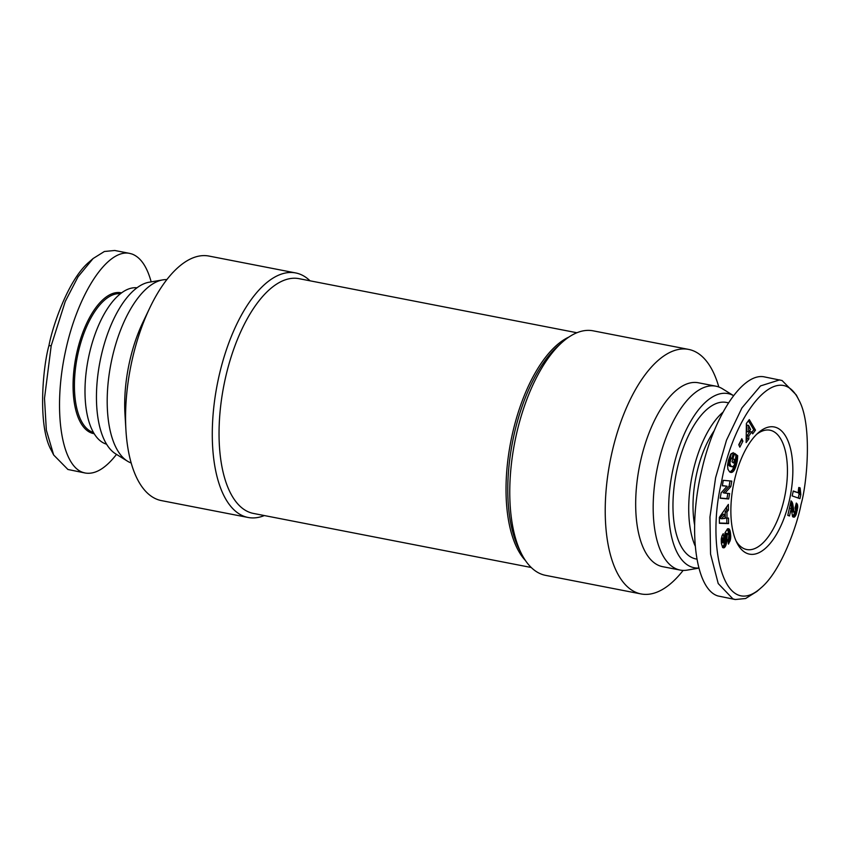 <?xml version="1.0" encoding="UTF-8"?>
<svg xmlns="http://www.w3.org/2000/svg" width="850" height="850" viewBox="0 0 850 850"><rect width="100%" height="100%" fill="white"/><g stroke="black" fill="none" stroke-linecap="round" stroke-linejoin="round"><path stroke-width="1.27" d="M715.881 386.176A93.67 41.873 101 0 0 658.155 464.089A93.67 41.873 101 0 0 680.096 570.063L662.596 566.663A93.67 41.873 101 0 1 640.656 460.689A93.67 41.873 101 0 1 698.381 382.776L715.881 386.176A93.67 41.873 101 0 1 722.479 388.79L733.497 395.611A88.687 39.642 101 0 0 673.391 467.394A88.687 39.642 101 0 0 698.796 568.023M718.824 387.005A124.557 55.686 101 0 0 688.617 349.403A124.557 55.686 101 0 0 611.851 453.007A124.557 55.686 101 0 0 641.038 593.938A124.557 55.686 101 0 0 683.134 570.403M641.038 593.938L545.572 575.354A124.557 55.686 -79 0 1 521.443 553.679A124.557 55.686 -79 0 1 516.396 434.435A124.557 55.686 -79 0 1 562.668 341.87A124.557 55.686 -79 0 1 593.162 330.831L688.617 349.403M562.668 341.87L558.556 345.472A119.574 53.454 101 0 0 514.144 434.329A119.574 53.454 101 0 0 518.989 548.803L521.443 553.679M248.094 517.469L161.383 500.597A124.557 55.686 -79 0 1 157.834 499.63A124.557 55.686 -79 0 1 125.949 430.355A124.557 55.686 -79 0 1 149.781 307.891A124.557 55.686 -79 0 1 208.962 256.062L295.672 272.935A124.557 55.686 101 0 0 218.036 380.556A124.557 55.686 101 0 0 244.545 516.503A124.557 55.686 101 0 0 248.094 517.469A124.557 55.686 101 0 0 264.35 515.557M310.027 280.808A124.557 55.686 101 0 0 299.221 273.902A124.557 55.686 101 0 0 295.672 272.935M531.229 567.492L253.417 513.432A119.574 53.454 -79 0 1 250.017 512.508A119.574 53.454 -79 0 1 224.57 381.99A119.574 53.454 -79 0 1 299.094 278.683L576.906 332.743M568.926 337.036A119.574 53.454 101 0 0 510.776 441.692A119.574 53.454 101 0 0 525.438 560.522M789.406 500.257A64.77 28.953 -79 0 1 736.939 542.852A64.77 28.953 -79 0 1 734.315 480.845A64.77 28.953 -79 0 1 758.37 432.714A64.77 28.953 -79 0 1 787.376 439.493A64.77 28.953 -79 0 1 789.406 500.257M756.713 434.265A60.786 27.168 -79 0 1 769.972 430.206A60.786 27.168 -79 0 1 784.21 498.971A60.786 27.168 -79 0 1 746.746 549.536A60.786 27.168 -79 0 1 735.972 540.802M798.787 399.872L796.322 394.995L782.085 380.524L764.819 376.986C743.123 371.641 713.532 416.022 701.293 472.249C687.682 530.442 695.651 589.422 718.006 595.977L735.282 599.526L745.62 598.506L756.893 591.462L761.005 587.871C723.934 621.382 705.957 546.072 721.586 481.716C732.753 416.861 777.591 356.586 798.787 399.872C812.611 424.299 807.001 483.905 801.061 504.358C797.491 523.823 781.564 570.754 761.005 587.871M779.694 379.876L760.537 385.911L741.944 407.904L726.516 440.162L715.583 477.785L709.963 517.023L710.547 554.041L718.218 583.546L732.881 598.867L735.282 599.526M694.588 524.854A70.752 31.631 -79 0 1 696.777 473.142A70.752 31.631 -79 0 1 714.191 430.759M696.841 559.109L695.884 558.928A79.719 35.636 -79 0 1 693.611 558.312A79.719 35.636 -79 0 1 676.653 471.293A79.719 35.636 -79 0 1 726.336 402.422L728.439 402.836M120.466 293.728A70.752 31.631 101 0 0 78.179 352.771A70.752 31.631 101 0 0 93.468 432.501M121.593 292.878A71.751 32.077 101 0 0 76.882 352.453A71.751 32.077 101 0 0 94.18 433.712M116.503 454.389C105.549 468.456 95.115 474.672 85.181 473.014L82.79 472.366C61.019 465.12 52.955 409.201 65.386 351.762C77.52 294.249 107.291 248.625 129.593 253.374L131.994 254.023C140.569 257.242 146.965 266.528 151.183 281.871M85.181 473.014L67.915 469.476L53.678 455.005L46.346 430.196L44.498 398.342L51.202 345.748L65.237 301.506L78.041 276.803L93.107 258.527L104.38 251.494L114.718 250.474L129.593 253.374M136.999 287.799A79.719 35.636 101 0 0 88.368 358.392A79.719 35.636 101 0 0 105.644 443.891A79.719 35.636 101 0 0 106.569 444.189M93.107 258.527L88.995 262.129C68.436 279.236 52.519 326.177 48.939 345.642C42.999 366.095 37.389 425.701 51.213 450.128L53.678 455.005M131.176 462.995A93.67 41.873 -79 0 1 127.521 461.21L115.706 453.9A88.687 39.642 -79 0 1 99.971 361.749A88.687 39.642 -79 0 1 149.111 282.221L162.807 279.884A93.67 41.873 -79 0 1 166.866 279.597M695.151 545.912A79.719 35.636 -79 0 1 722.851 412.314M800.137 487.921L800.827 494.626L799.924 498.642L792.168 495.901L793.273 490.992L798.362 492.788A9.977 4.463 -79 0 1 798.83 487.464L800.137 487.921L798.787 487.656M798.362 492.788L793.22 491.247M798.235 498.047L799.085 494.286L798.341 491.502M800.827 494.626L799.085 494.286M800.785 494.541L799.043 494.201M800.487 493.818L798.734 493.467M800.264 492.989L798.511 492.649M800.116 492.054L798.362 491.714M800.041 491.332L798.362 491.002M800.02 490.333L798.426 490.025M800.052 489.196L798.564 488.909M795.664 510.574L795.037 507.854L796.312 503.062L797.459 504.592L797.746 507.036L795.536 515.769L794.166 517.183L792.508 516.449L791.212 508.417L789.512 515.992L787.78 515.376L791.053 500.831L792.668 503.572L794.144 512.21L794.888 512.21L795.664 510.574M794.357 512.359L792.062 511.169L790.681 502.478M794.144 512.21L792.402 511.87M793.815 511.509L792.062 511.169M793.783 511.402L792.03 511.062M793.645 510.723L791.903 510.382M793.507 509.734L791.764 509.394M793.284 507.365L791.531 507.025M793.146 506.217L791.393 505.877M792.997 505.208L791.254 504.868M792.838 504.326L791.084 503.986M792.668 503.572L790.925 503.232M792.497 502.966L790.744 502.626M792.221 502.308L790.787 502.031M791.881 501.681L790.904 501.5M787.812 515.387L789.459 508.077L791.212 508.417M794.166 517.183L792.891 516.928M792.678 516.662L795.058 512.008M794.707 516.832L792.954 516.492M795.026 516.492L793.284 516.152M795.536 515.769L793.783 515.429M795.993 514.866L794.24 514.526M796.195 514.367L794.442 514.027M796.514 513.421L794.771 513.081M796.832 512.295L795.101 511.955M797.151 510.967L795.643 510.669M797.289 510.297L795.738 510M795.738 508.927L795.844 504.794M797.534 509.054L795.781 508.714M797.683 507.96L795.929 507.62M797.746 507.036L796.004 506.696M797.757 506.43L796.004 506.09M797.672 505.431L795.919 505.091M797.47 504.592L795.982 504.305L797.47 504.592M797.183 504.007L796.11 503.795M796.801 503.498L796.216 503.381M721.384 543.469L721.268 538.9L722.149 535.5L723.244 533.694L723.934 538.241L723.053 541.907L723.956 542.916L725.029 532.759L727.526 528.796L728.737 528.742L729.736 529.879L730.745 536.201L730.331 540.016L728.471 544.106L727.717 539.856C728.631 539.091 728.992 537.529 728.79 535.149L728.322 533.789L727.271 534.469L726.41 543.543L724.731 547.283L722.67 547.559L721.384 543.469M728.322 533.789L726.197 533.343L727.674 533.842M722.351 485.786L723.297 480.335L731.797 481.1L730.851 486.551L724.965 493.127L729.629 493.553L728.694 498.993L720.194 498.228L721.129 492.83L727.058 486.211L722.351 485.786M742.9 441.171L739.851 447.164L738.767 444.72L741.806 438.717L742.9 441.171L740.956 440.396M752.718 433.829L751.793 431.949L748.776 435.976L748.85 438.972L746.141 442.584L746.385 423.47L749.286 419.613L755.491 430.121L752.718 433.829M728.439 460.233L730.66 454.346L733.306 452.604L732.084 458.214L730.766 459.404L729.884 463.197L730.798 465.906L732.838 466.799L734.357 464.897L735.122 462.081L735.324 459.871L734.634 459.329L733.518 463.006L731.999 461.805L734.581 453.305L737.704 455.759L735.919 466.416L734.198 470.284L731.946 472.324L729.587 471.856L727.919 469.2L727.536 465.205L728.439 460.233M728.429 510.117L726.941 512.04L727.005 518.234L728.514 518.043L728.577 523.6L719.408 523.303L719.344 517.363L728.376 504.411L728.429 510.117L726.686 509.777L726.654 506.887M726.941 512.04L725.188 511.7L726.686 509.777M719.408 523.016L726.824 523.26L726.771 518.181M728.577 523.6L726.824 523.26M727.005 518.234L725.252 517.894L725.188 511.7M719.982 518.415L723.244 514.197L724.986 514.548L721.735 518.755L719.982 518.415M721.735 518.755L725.029 518.415L724.986 514.548M731.149 472.462L730.394 472.313M731.542 472.43L730.023 472.132M729.906 472.058L732.583 469.731L735.069 462.931L735.951 455.419L734.326 454.144M731.946 472.324L730.192 471.984M732.148 472.26L730.394 471.92M732.583 472.026L730.83 471.686M732.997 471.718L731.255 471.378M733.412 471.325L731.659 470.985M733.816 470.847L732.062 470.507M734.198 470.284L732.456 469.933M734.336 470.071L732.583 469.731M734.655 469.487L732.902 469.147M734.974 468.828L733.231 468.488M735.293 468.106L733.539 467.766M735.601 467.298L733.858 466.958M735.919 466.416L734.166 466.076M736.217 465.46L734.464 465.12M736.323 465.099L734.581 464.759M736.589 464.174L734.836 463.834M736.822 463.271L735.069 462.931M737.014 462.411L735.271 462.071M737.184 461.592L735.431 461.252M737.322 460.806L735.569 460.466M737.407 460.201L735.654 459.861M737.492 459.425L735.749 459.085M737.577 458.596L735.824 458.256M737.63 457.704L735.877 457.364M737.673 456.758L735.93 456.418M737.704 455.759L735.951 455.419M732.031 461.826L732.891 458.989L734.634 459.329M732.094 466.788L729.491 465.981L728.174 463.601L728.535 460.317L730.341 457.874L731.287 453.528M731.68 466.608L729.927 466.267M731.244 466.321L729.491 465.981M731.202 466.278L729.449 465.938M730.798 465.906L729.045 465.566M730.479 465.481L728.726 465.141M730.224 465.014L728.471 464.674M730.044 464.504L728.291 464.164M729.927 463.941L728.174 463.601M729.884 463.197L728.131 462.857M729.927 462.389L728.174 462.049M730.065 461.55L728.312 461.21M730.288 460.658L728.535 460.317M730.447 460.169L728.694 459.829M730.766 459.404L729.024 459.064M731.117 458.819L729.364 458.479M731.244 458.66L729.502 458.32M731.659 458.331L729.906 457.991M732.084 458.214L730.341 457.874M751.793 431.949L750.04 431.609L747.023 435.636L747.107 438.632L746.173 439.875M751.921 432.214L753.748 429.781L748.414 420.761M755.491 430.121L753.748 429.781M748.85 438.972L747.107 438.632M748.776 435.976L747.023 435.636M748.584 425.414L746.831 425.074L746.959 431.662L748.712 432.002L750.593 429.494L748.584 425.414L748.712 432.002M738.958 445.145L741.147 440.831M722.383 485.605L727.058 486.211M720.226 498.047L726.941 498.652L727.855 493.393M728.694 498.993L726.941 498.652M724.965 493.127L723.222 492.788L729.098 486.211L730.012 480.941M730.851 486.551L729.098 486.211M723.903 547.867L722.776 547.644M722.5 547.347L724.54 543.713L725.921 533.503M724.317 547.644L722.564 547.304M724.731 547.283L722.989 546.943M725.061 546.901L723.308 546.561M725.443 546.316L723.69 545.976M725.773 545.657L724.019 545.307M726.049 544.893L724.306 544.553M726.293 544.053L724.54 543.713M726.41 543.543L724.657 543.203M726.527 542.831L724.784 542.491M726.633 542.045L724.891 541.705M726.718 541.195L724.965 540.855M726.782 540.271L725.029 539.931M726.824 539.272L725.071 538.932M726.856 537.476L725.103 537.136M726.899 536.456L725.146 536.116M726.963 535.681L725.22 535.341M727.069 535.107L725.316 534.767M727.271 534.469L725.518 534.129M729.799 541.599L728.046 541.259L728.971 534.969L727.504 528.806M730.086 540.823L728.333 540.483M730.331 540.016L728.588 539.676M730.501 539.283L728.747 538.942M730.607 538.592L728.864 538.241M730.692 537.837L728.939 537.497M730.734 537.041L728.981 536.701M730.745 536.201L728.992 535.861M730.713 535.309L728.971 534.969M730.649 534.363L728.907 534.023M730.554 533.375L728.801 533.035M730.532 533.163L728.779 532.822M730.416 532.323L728.662 531.983M730.278 531.59L728.524 531.25M730.118 530.931L728.365 530.591M729.938 530.368L728.184 530.017M729.736 529.879L727.982 529.539M729.683 529.773L727.929 529.433M729.406 529.316L727.653 528.976M729.088 528.966L727.77 528.711M723.414 543.001L721.459 542.321L721.905 536.116M723.212 542.661L721.459 542.321M723.053 541.907L721.31 541.567M723.031 541.588L721.278 541.248M723.031 540.738L721.278 540.398M723.138 539.952L721.395 539.612M723.222 539.654L721.469 539.314M723.509 538.932L721.767 538.592M723.934 538.241L722.181 537.901M125.949 430.355L124.982 414.407A93.67 41.873 -79 0 1 142.896 322.32L149.781 307.891M127.521 461.21A93.67 41.873 -79 0 1 110.914 363.885A93.67 41.873 -79 0 1 162.807 279.884M680.096 570.063A93.67 41.873 101 0 0 687.193 570.116L698.817 568.129M48.939 345.642L51.202 345.748M793.379 508.417L791.626 508.077M726.846 538.209L725.093 537.869M730.352 539.931L728.599 539.591M728.142 533.673L726.389 533.322"/></g></svg>
